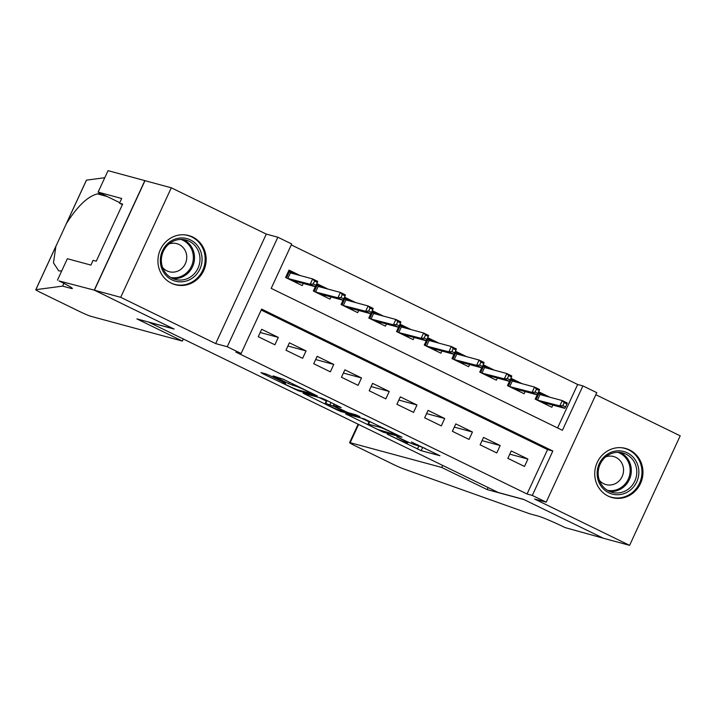 <?xml version="1.0" encoding="UTF-8"?>
<svg xmlns="http://www.w3.org/2000/svg" width="716" height="716" viewBox="0 0 716 716"><rect width="100%" height="100%" fill="white"/><g stroke="black" fill="none" stroke-linecap="round" stroke-linejoin="round"><path stroke-width="1.07" d="M387.302 434.236L421.16 450.668L439.937 455.716L411.431 441.987A10.257 0.609 -155.2 0 1 417.437 445.397A10.257 0.609 -155.2 0 1 416.837 445.343L415.289 444.922A10.257 0.609 -155.2 0 1 403.269 439.785L396.906 436.832L401.828 439.391A10.257 0.609 -155.2 0 1 407.834 442.801A10.257 0.609 -155.2 0 1 407.234 442.739L405.686 442.327A10.257 0.609 -155.2 0 1 393.675 437.181L387.302 434.236M171.375 283.214A25.481 24.013 105.1 0 0 175.393 284.717A25.481 24.013 105.1 0 0 204.543 268.563A25.481 24.013 105.1 0 0 192.711 237.041A25.481 24.013 105.1 0 0 188.693 235.537A25.481 24.013 105.1 0 0 159.543 251.683A25.481 24.013 105.1 0 0 171.375 283.214M608.179 496.098A25.481 24.013 105.1 0 0 612.198 497.602A25.481 24.013 105.1 0 0 641.339 481.447A25.481 24.013 105.1 0 0 629.516 449.925A25.481 24.013 105.1 0 0 625.498 448.422A25.481 24.013 105.1 0 0 596.347 464.568A25.481 24.013 105.1 0 0 608.179 496.098M269.923 375.614L266.173 374.003L260.955 372.597L262.647 373.645L298.527 390.9L317.295 395.948L283.294 379.229L273.056 375.9L288.682 383.669L295.556 386.112A8.574 0.51 -155.2 0 1 304.354 389.808A8.574 0.51 -155.2 0 1 310.628 393.263A8.574 0.51 -155.2 0 1 310.126 393.209L297.892 389.907A8.574 0.51 -155.2 0 1 289.094 386.21A8.574 0.51 -155.2 0 1 282.82 382.756A8.574 0.51 -155.2 0 1 283.321 382.809L285.55 383.373L283.67 382.308L269.923 375.614M241.113 353.489L227.249 346.732L277.844 237.22L291.716 243.977L271.203 288.378L562.4 430.298L582.913 385.906L596.786 392.663L546.183 502.176L532.31 495.418L552.833 451.017L261.626 309.097L241.113 353.489L235.85 352.066L527.057 493.995L532.31 495.418M546.183 502.176L534.61 499.043L629.597 545.341L603.302 538.226L523.566 499.365L498.327 492.536L148.883 322.227L174.122 329.056L94.396 290.195L120.691 297.31L215.677 343.608L227.249 346.732M345.622 413.857L383.185 432.169L401.962 437.207L364.202 418.878L345.622 413.857M337.102 409.928L303.101 393.209L321.869 398.248L325.628 399.859L341.255 407.619L333.531 405.569L335.213 406.616L348.092 412.667L355.942 414.788L359.88 416.658L340.852 411.53L337.102 409.928L337.317 409.454M94.396 290.195L144.99 180.683L171.294 187.798L120.691 297.31M629.597 545.341L680.2 435.829L595.837 394.713M300.219 275.553L289.022 270.102L285.603 277.495L302.241 285.612L303.235 283.447M327.955 289.076L316.785 283.634M355.682 302.591L344.521 297.149M383.418 316.105L372.257 310.663M411.154 329.62L399.984 324.178M438.881 343.134L427.721 337.701M466.617 356.658L455.457 351.216M494.353 370.172L483.184 364.73M522.089 383.687L510.92 378.245M507.85 458.338L524.488 466.456L527.907 459.054L511.269 450.946L507.85 458.338M480.114 444.824L496.761 452.933L500.18 445.54L483.533 437.422L480.114 444.824M452.387 431.309L469.025 439.418L472.444 432.017L455.806 423.908L452.387 431.309M424.651 417.795L441.289 425.904L444.708 418.502L428.07 410.393L424.651 417.795M396.915 404.28L413.553 412.389L416.972 404.988L400.334 396.879L396.915 404.28M369.179 390.757L385.826 398.866L389.244 391.473L372.597 383.364L369.179 390.757M341.451 377.243L358.09 385.351L361.508 377.95L344.87 369.841L341.451 377.243M313.715 363.728L330.353 371.837L333.772 364.435L317.134 356.326L313.715 363.728M285.979 350.214L302.626 358.322L306.045 350.921L289.398 342.812L285.979 350.214M527.057 493.995L547.57 449.594L261.197 310.028M278.309 337.406L261.671 329.297L258.252 336.69L274.89 344.808L278.309 337.406L260.185 332.501M557.576 427.944L577.66 384.483L291.287 244.908M549.816 397.201L538.656 391.759M552.841 405.095L551.839 407.261L535.201 399.143L537.689 393.773M525.105 391.58L524.112 393.737L507.465 385.629L509.953 380.25M497.369 378.066L496.376 380.223L479.738 372.114L482.217 366.735M469.642 364.551L468.64 366.708L452.002 358.6L454.49 353.221M441.906 351.028L440.913 353.194L424.266 345.085L426.754 339.706M414.17 337.513L413.177 339.67L396.539 331.562L399.018 326.192M386.443 323.999L385.441 326.156L368.803 318.047L371.282 312.668M358.707 310.484L357.705 312.641L341.067 304.533L343.555 299.154M330.971 296.97L329.978 299.127L313.331 291.018L315.819 285.639M215.677 343.608L266.28 234.096L171.294 187.798M266.28 234.096L277.844 237.22M577.66 384.483L582.913 385.906M547.57 449.594L552.833 451.017M527.907 459.054L509.783 454.15M500.18 445.54L482.056 440.635M472.444 432.017L454.32 427.121M444.708 418.502L426.584 413.597M416.972 404.988L398.857 400.083M389.244 391.473L371.121 386.568M361.508 377.95L343.385 373.054M333.772 364.435L315.649 359.539M306.045 350.921L287.921 346.016M417.383 445.433L425.429 448.493M361.303 418.099L368.991 421.849M377.878 429.493L396.825 435.024L391.697 432.366A10.257 0.609 -155.2 0 0 379.677 427.228L368.525 424.212A10.257 0.609 -155.2 0 0 367.926 424.158A10.257 0.609 -155.2 0 0 373.931 427.568L377.878 429.493M369.349 421.169A10.257 0.609 -155.2 0 0 369.295 421.196L367.926 424.158M326.299 401.041L318.978 397.47M325.708 403.448A8.574 0.51 -155.2 0 0 325.207 403.403A8.574 0.51 -155.2 0 0 331.481 406.858A8.574 0.51 -155.2 0 0 340.27 410.545L344.772 411.736L333.772 406.223L325.708 403.448L327.051 400.548M326.8 400.423A8.574 0.51 -155.2 0 0 326.568 400.441L325.207 403.403M546.496 404.647L547.015 403.52M538.298 392.529L545.503 396.038M536.096 399.582L539.166 392.95L540.025 394.552L537.564 399.886L542.594 402.75M543.238 402.499L543.032 402.965M565.604 406.974L566.974 404.021L564.199 402.669L562.83 405.623L565.604 406.974L564.799 408.335L559.805 405.9L562.266 400.575L540.025 394.552M562.83 405.623L559.805 405.9L537 400.02M564.799 408.335L542.549 402.311M564.199 402.669L562.266 400.575L567.26 403.001L566.974 404.021M616.637 450.919A22.044 20.782 -74.9 0 1 638.833 470.698A22.044 20.782 -74.9 0 1 619.367 494.649A22.044 20.782 -74.9 0 1 597.18 474.869A22.044 20.782 -74.9 0 1 616.637 450.919M618.74 492.885A20.415 19.242 105.1 0 0 636.694 474.207A20.415 19.242 105.1 0 0 622.813 452.933A20.415 19.242 105.1 0 0 616.216 452.396A20.415 19.242 105.1 0 0 598.263 471.074A20.415 19.242 105.1 0 0 612.144 492.348A20.415 19.242 105.1 0 0 618.74 492.885M599.382 480.347A14.535 13.702 105.1 0 0 606.005 484.598A14.535 13.702 105.1 0 0 610.703 484.974A14.535 13.702 105.1 0 0 623.484 471.683A14.535 13.702 105.1 0 0 613.594 456.531A14.535 13.702 105.1 0 0 608.895 456.146A14.535 13.702 105.1 0 0 605.736 456.862M607.821 495.92A25.311 23.861 105.1 0 0 611.392 497.217A25.311 23.861 105.1 0 0 619.573 497.888A25.311 23.861 105.1 0 0 641.831 474.726A25.311 23.861 105.1 0 0 624.612 448.35A25.311 23.861 105.1 0 0 620.87 447.67M179.832 238.034A22.044 20.782 -74.9 0 1 202.028 257.814A22.044 20.782 -74.9 0 1 182.571 281.764A22.044 20.782 -74.9 0 1 160.375 261.984A22.044 20.782 -74.9 0 1 179.832 238.034M181.936 280.001A20.415 19.242 105.1 0 0 199.889 261.322A20.415 19.242 105.1 0 0 186.008 240.048A20.415 19.242 105.1 0 0 179.412 239.511A20.415 19.242 105.1 0 0 161.458 258.19A20.415 19.242 105.1 0 0 175.348 279.464A20.415 19.242 105.1 0 0 181.936 280.001M162.577 267.462A14.535 13.702 105.1 0 0 169.2 271.713A14.535 13.702 105.1 0 0 173.899 272.098A14.535 13.702 105.1 0 0 186.679 258.798A14.535 13.702 105.1 0 0 176.789 243.646A14.535 13.702 105.1 0 0 172.1 243.27A14.535 13.702 105.1 0 0 168.931 243.977M171.017 283.035A25.311 23.861 105.1 0 0 174.588 284.333A25.311 23.861 105.1 0 0 182.768 285.004A25.311 23.861 105.1 0 0 205.027 261.841A25.311 23.861 105.1 0 0 187.807 235.466A25.311 23.861 105.1 0 0 184.066 234.785M603.445 538.289L523.987 499.571L487.175 489.61L441.691 467.441L350.178 442.694A9.8 0.582 -155.2 0 0 349.605 442.64A9.8 0.582 -155.2 0 0 355.342 445.898L393.2 464.344A9.8 0.582 -155.2 0 0 403.681 468.935L529.912 513.864L538.325 516.138A22.867 1.36 24.8 0 1 565.103 527.594L603.454 538.262M487.175 489.61L488.115 487.56M441.691 467.441L442.631 465.4M182.383 341.067L90.869 316.311A9.8 0.582 -155.2 0 1 79.395 311.406L41.537 292.96A9.8 0.582 -155.2 0 1 35.8 289.703A9.8 0.582 -155.2 0 1 35.863 289.667L62.605 286.114L71.018 288.387A22.867 1.36 -155.2 0 0 72.361 288.512A22.867 1.36 -155.2 0 0 58.963 280.914L94.252 290.132L173.711 328.859L136.899 318.897L182.383 341.067L183.323 339.017M63.867 283.366L62.605 286.114M66.123 224.081L86.403 180.19A9.8 0.582 24.8 0 1 86.466 180.155L104.778 177.72M100.858 193.454L97.519 193.893C87.889 196.202 77.534 206.056 66.454 223.464L55.875 246.367L53.476 262.87L58.721 270.845L61.666 271.024M94.252 290.132L144.856 180.62L108.044 170.659L98.128 192.121L121.684 198.493L119.5 203.228L122.4 204.642M57.441 280.171L67.358 258.718L90.914 265.09L93.107 260.356L96.257 261.206L122.651 204.078L119.5 203.228M98.128 192.121L119.76 202.664M518.76 391.133L519.288 390.005M510.571 379.015L517.775 382.523M508.36 386.067L511.43 379.426L512.289 381.037L509.828 386.363L514.858 389.227M515.511 388.985L515.296 389.441M537.868 393.46L539.237 390.497L536.463 389.146L535.094 392.108L537.868 393.46L537.063 394.811L532.077 392.386L534.539 387.052L512.289 381.037M535.094 392.108L532.077 392.386L509.273 386.506M537.063 394.811L514.822 388.797M536.463 389.146L534.539 387.052L539.524 389.486L539.237 390.497M491.033 377.618L491.552 376.491M482.835 365.491L490.039 369.009M480.633 372.553L483.694 365.912L484.553 367.523L482.092 372.848L487.122 375.712M487.775 375.47L487.56 375.927M510.141 379.945L511.501 376.983L508.727 375.632L507.367 378.594L510.141 379.945L509.336 381.297L504.341 378.862L506.803 373.537L484.553 367.523M507.367 378.594L504.341 378.862L481.537 372.991M509.336 381.297L487.086 375.282M508.727 375.632L506.803 373.537L511.797 375.972L511.501 376.983M463.297 364.104L463.816 362.976M455.099 351.977L462.303 355.485M452.897 359.029L455.958 352.397L456.826 354.008L454.365 359.334L459.395 362.198M460.039 361.956L459.833 362.412M482.405 366.431L483.774 363.468L481 362.117L479.63 365.079L482.405 366.431L481.6 367.782L476.605 365.348L479.067 360.023L456.826 354.008M479.63 365.079L476.605 365.348L453.801 359.477M481.6 367.782L459.35 361.768M481 362.117L479.067 360.023L484.061 362.457L483.774 363.468M435.561 350.589L436.08 349.453M427.371 338.462L434.576 341.971M425.161 345.515L428.231 338.883L429.09 340.485L426.629 345.819L431.659 348.683M432.312 348.432L432.097 348.898M454.669 352.907L456.038 349.954L453.264 348.603L451.894 351.556L454.669 352.907L453.863 354.268L448.869 351.833L451.331 346.508L429.09 340.485M451.894 351.556L448.869 351.833L426.074 345.962M453.863 354.268L431.623 348.253M453.264 348.603L451.331 346.508L456.325 348.943L456.038 349.954M407.825 337.066L408.353 335.938M399.635 324.948L406.84 328.456M397.425 332L400.495 325.359L401.354 326.97L398.893 332.296L403.922 335.169M404.576 334.918L404.361 335.383M426.933 339.393L428.302 336.439L425.528 335.088L424.167 338.041L426.933 339.393L426.127 340.753L421.142 338.319L423.603 332.994L401.354 326.97M424.167 338.041L421.142 338.319L398.338 332.439M426.127 340.753L403.887 334.73M425.528 335.088L423.603 332.994L428.589 335.419L428.302 336.439M380.098 323.551L380.617 322.424M371.899 311.424L379.104 314.942M369.698 318.486L372.759 311.845L373.618 313.456L371.156 318.781L376.186 321.645M376.84 321.403L376.625 321.86M399.206 325.878L400.566 322.916L397.801 321.565L396.431 324.527L399.206 325.878L398.4 327.23L393.406 324.804L395.867 319.47L373.618 313.456M396.431 324.527L393.406 324.804L370.602 318.924M398.4 327.23L376.151 321.215M397.801 321.565L395.867 319.47L400.862 321.905L400.566 322.916M352.361 310.037L352.881 308.909M344.163 297.91L351.368 301.427M341.962 304.971L345.031 298.33L345.891 299.941L343.429 305.267L348.459 308.131M349.104 307.889L348.898 308.345M371.47 312.364L372.839 309.401L370.065 308.05L368.695 311.012L371.47 312.364L370.664 313.715L365.67 311.281L368.131 305.956L345.891 299.941M368.695 311.012L365.67 311.281L342.866 305.41M370.664 313.715L348.415 307.701M370.065 308.05L368.131 305.956L373.125 308.39L372.839 309.401M324.625 296.522L325.154 295.395M316.436 284.395L323.641 287.904M314.226 291.448L317.295 284.816L318.155 286.427L315.693 291.752L320.723 294.616M321.377 294.365L321.162 294.831M343.734 298.849L345.103 295.887L342.329 294.536L340.959 297.498L343.734 298.849L342.928 300.201L337.943 297.767L340.404 292.441L318.155 286.427M340.959 297.498L337.943 297.767L315.138 291.895M342.928 300.201L320.687 294.187M342.329 294.536L340.404 292.441L345.389 294.876L345.103 295.887M296.898 282.999L297.417 281.871M288.664 270.863L295.905 274.389M286.498 277.933L289.559 271.301L290.419 272.903L287.957 278.238L292.987 281.102M293.641 280.851L293.426 281.316M316.007 285.326L317.367 282.373L314.593 281.021L313.232 283.975L316.007 285.326L315.201 286.686L310.207 284.252L312.668 278.927L290.419 272.903M313.232 283.975L310.207 284.252L287.402 278.372M315.201 286.686L292.951 280.663M314.593 281.021L312.668 278.927L317.662 281.352L317.367 282.373M422.53 447.715L421.16 450.668M418.77 446.104L417.41 449.066M383.525 431.426L383.185 432.169M347.555 414.376L347.305 414.904M380.071 426.387L379.677 427.228M369.832 421.402L368.525 424.212M305.222 393.746L304.98 394.274M334.229 404.048L333.531 405.569M341.192 410.796L340.852 411.53M331.007 402.481L330.013 404.621M283.572 382.263L283.321 382.809M295.905 385.369L295.556 386.112M293.032 383.973L292.432 385.271M289.362 382.183L288.682 383.669M275.177 376.437L274.935 376.965M298.867 390.166L298.527 390.9M294.983 388.833L294.768 389.298M262.888 373.117L262.647 373.645M620.011 452.414A20.415 19.242 -74.9 0 1 631.011 474.225A20.415 19.242 -74.9 0 1 613.263 491.4A20.415 19.242 -74.9 0 1 609.468 491.391M607.481 490.344A19.744 18.616 105.1 0 0 612.699 490.594A19.744 18.616 105.1 0 0 629.99 473.16A19.744 18.616 105.1 0 0 617.765 452.306M183.207 239.529A20.415 19.242 -74.9 0 1 194.206 261.34A20.415 19.242 -74.9 0 1 176.458 278.515A20.415 19.242 -74.9 0 1 172.663 278.506M170.677 277.468A19.744 18.616 105.1 0 0 175.894 277.71A19.744 18.616 105.1 0 0 193.186 260.275A19.744 18.616 105.1 0 0 180.96 239.421M358.609 424.445L350.178 442.694M71.394 287.581L71.018 288.387M86.466 180.155L66.454 223.464M55.875 246.367L35.863 289.667M97.519 193.893L107.069 196.479M408.174 442.067L407.834 442.801M417.741 444.752L417.437 445.397M334.068 403.967L333.343 405.551M283.142 382.058L282.82 382.756M310.896 392.681L310.628 393.263M611.392 497.217L609.611 496.734M624.612 448.35L622.831 447.867M174.588 284.333L172.816 283.849M187.807 235.466L186.035 234.982M349.605 442.64L358.125 424.203M56.09 245.785L35.8 289.703"/></g></svg>

